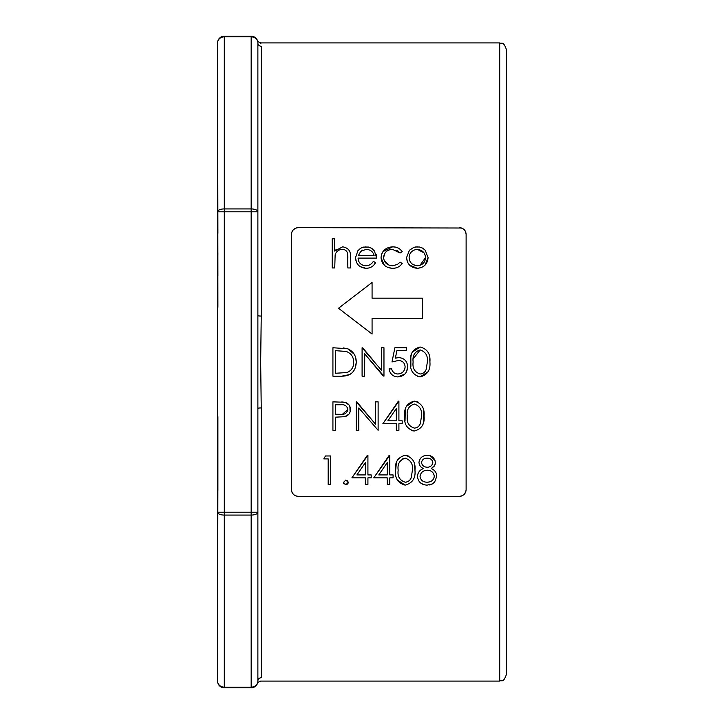 <?xml version="1.0" encoding="UTF-8"?>
<svg xmlns="http://www.w3.org/2000/svg" width="724" height="724" viewBox="0 0 724 724"><rect width="100%" height="100%" fill="white"/><g stroke="black" fill="none" stroke-linecap="round" stroke-linejoin="round"><path stroke-width="1.09" d="M217.571 673.61L217.571 43.666M217.571 48.888L217.571 675.112M217.571 383.91L217.571 42.915L217.906 233.445M217.906 307.329L217.571 42.915L217.571 340.09M217.571 292.559L217.906 252.812M217.906 275.916L217.571 42.915L217.571 244.622M217.906 490.555L217.906 416.662M217.906 448.084L217.571 512.212A6.715 2.86 0 0 0 224.295 515.072L224.295 687.157A6.715 6.082 180 0 1 217.571 681.085L217.906 471.188M217.571 497.605L217.571 493.723M217.571 512.212L251.165 512.212L251.165 211.788L217.571 211.788A6.715 2.86 -0 0 1 224.295 208.928L251.165 208.928L251.165 36.843L224.295 36.843A6.715 6.082 0 0 0 217.571 42.915C217.861 40.562 217.861 40.562 217.571 42.915C217.861 40.562 217.861 40.562 217.571 42.915L217.571 265.798M217.571 458.202L217.571 681.085C217.861 683.438 217.861 683.438 217.571 681.085L217.662 425.92M257.88 644.134L257.88 681.085C257.445 684.071 257.445 684.071 257.88 681.085A6.715 6.082 180 0 1 251.165 687.157L251.165 515.072A6.715 2.86 -0 0 0 257.88 512.212L257.88 681.085A6.715 6.715 0 0 1 251.165 687.8L224.295 687.8A6.715 6.715 0 0 1 217.571 681.085M217.571 42.915A6.715 6.715 0 0 1 224.295 36.2L251.165 36.2L251.165 36.843A6.715 6.082 0 0 1 257.88 42.915A3.358 3.321 -0 0 0 261.237 46.245C260.586 41.811 260.586 41.811 261.237 46.245L261.237 316.062L260.658 362L261.237 407.938L261.237 677.755C260.586 682.189 260.586 682.189 261.237 677.755A3.358 3.321 180 0 0 257.88 681.085L257.88 42.915C257.445 39.929 257.445 39.929 257.88 42.915L257.88 79.866M224.295 687.8A6.715 6.715 0 0 1 217.906 683.184L217.906 683.184A6.715 6.715 0 0 0 224.295 687.8L224.295 687.157L251.165 687.157L251.165 687.8M251.165 208.928A6.715 2.86 0 0 1 257.88 211.788L251.165 211.788L251.165 208.928M217.68 475.722L217.571 479.379M217.861 419.359L217.716 424.074M251.165 36.2A6.715 6.715 0 0 1 257.88 42.915M293.301 229.752L291.781 232.323L291.464 234.368L291.464 489.632L291.908 492.03L293.32 494.266M294.912 495.497L295.51 495.795M295.989 495.985L298.179 496.347C293.971 495.813 291.727 493.578 291.464 489.632M260.839 43.458L260.658 42.915C257.925 41.639 256.884 40.915 257.518 40.743L257.545 40.816M461.595 228.015L298.179 227.653L296.107 227.979L293.347 229.707M464.283 494.248L465.804 491.677L466.12 489.632L466.12 234.368L465.677 231.97L464.265 229.734M462.681 228.503L462.084 228.205M298.179 496.347L459.405 496.347L461.478 496.021L464.247 494.293M499.705 42.915C501.696 44.209 503.234 40.454 506.429 49.639L506.429 674.361C503.234 683.546 501.696 679.791 499.705 681.085L499.705 42.915L260.658 42.915M506.429 52.246L506.429 670.252M261.237 316.062A3.358 0.48 0 0 1 257.88 315.583M261.237 407.938A3.358 0.48 -0 0 0 257.88 408.417M466.12 234.368C465.858 230.422 463.622 228.187 459.405 227.653M338.923 308.596L362.887 326.986M348.018 300.949L338.488 308.261L372.073 334.036L372.073 318.334L422.454 318.334L422.454 298.179L372.073 298.179L372.073 282.487L371.204 283.156M395.63 470.546L396.354 462.989M397.204 460.6L398.453 458.563M414.608 465.315L414.952 470.202C415.766 478.139 412.49 483.116 405.132 485.134C397.829 483.035 394.661 478.057 395.63 470.202C394.652 462.337 397.82 457.351 405.132 455.242L409.006 456.156M405.132 455.242C412.508 457.315 415.775 462.301 414.952 470.202C415.802 478.084 412.535 483.062 405.132 485.134L397.304 479.949M351.882 477.849L367.919 455.242L367.919 474.926L371.204 474.926L371.204 477.849L367.919 477.849L367.919 484.41L365.367 484.41L365.367 477.849L351.882 477.849L367.403 455.242M382.869 423.73L398.906 401.132L398.906 420.816L402.191 420.816L402.191 423.73L398.906 423.73L398.906 430.291L396.354 430.291L396.354 423.73L382.869 423.73L398.39 401.132M341.764 401.929L344.977 402.282L349.004 404.906M349.891 406.463L350.099 411.911M348.95 414.146L344.742 416.698L335.474 417.169L335.474 430.291L332.922 430.291L332.922 401.856L344.977 402.282C348.506 403.395 350.326 405.793 350.416 409.485C350.335 413.259 348.443 415.667 344.742 416.698M397.014 357.747L398.707 357.584C404.345 358.09 407.331 361.186 407.657 366.887L406.571 371.629M404.906 374.055L397.738 376.914L395.458 376.634M392.354 370.969L393.775 372.607M404.988 368.217L405.105 366.778C404.725 362.724 402.435 360.633 398.245 360.507L391.983 361.964L394.897 347.746L406.562 347.746L406.562 350.66L396.897 350.66L395.358 358.145L398.707 357.584M343.257 347.918L347.683 348.769L354.217 354.181M355.765 358.127L356.253 362.326L355.294 367.892M350.045 374.471L341.728 376.181L332.922 376.181L332.922 347.746L347.683 348.769C353.421 351.375 356.271 355.891 356.253 362.326C355.701 371.475 350.859 376.1 341.728 376.181M398.58 251.472L396.779 250.269M400.453 249.581L402.191 251.681L400.055 253.011L392.489 249.364L389.114 249.907M384.996 253.02L383.593 257.509C384.109 262.595 387.078 265.346 392.508 265.771L397.413 264.468L400.055 262.124L402.191 263.527L400.363 265.59M384.299 260.721L389.087 265.156M395.268 268.043L392.462 268.323L388.136 267.554M384.381 265.319L381.041 257.735L381.91 253.527M382.951 251.617L392.68 246.812L395.458 247.128M334.741 251.101L342.651 246.812C348.47 247.861 351.059 251.373 350.416 257.346L350.416 267.952L347.864 267.952L347.574 253.454C346.896 250.785 345.104 249.427 342.199 249.364C338.542 249.68 336.189 251.509 335.14 254.866L334.741 267.952L332.189 267.952L332.189 238.784L334.741 238.784L334.741 251.101L336.226 249.454M347.864 258.178L347.828 255.807M298.179 227.653C293.98 228.178 291.736 230.413 291.464 234.368M459.405 496.347C463.613 495.822 465.849 493.587 466.12 489.632M376.145 254.35L376.67 258.115L358.072 258.115C358.371 262.703 360.896 265.256 365.656 265.771C369.068 265.681 371.62 264.224 373.312 261.391L375.575 262.586L373.937 264.93M368.869 267.971L365.973 268.323L359.946 266.568M356.289 261.608L355.52 257.617L357.918 250.685L360.543 248.287L363.367 247.11L368.462 247.047L371.43 248.196L374.408 250.902L376.67 258.115M361.457 247.78L366.036 246.812M368.489 247.056L370.797 247.852M371.421 248.187L372.76 249.147M415.241 246.993L419.549 247.011L422.653 248.151L425.223 250.233L428.074 257.617L425.06 265.12M421.63 267.518L417.332 268.323L409.639 265.183M407.341 261.545L406.562 257.617L409.413 250.251L413.938 247.3L417.332 246.812M383.295 376.073L368.887 358.914M364.724 353.955L364.643 376.181L362.091 376.181L362.091 347.746L381.412 370.127L381.412 347.746L383.964 347.746L383.964 376.181L364.643 353.855M362.715 347.846L372.806 359.882M428.011 371.819L420.083 376.914L417.612 376.525M410.861 366.914L410.852 357.077M410.861 357.004L411.322 354.669M412.209 352.262L420.083 347.013C427.332 348.887 430.599 353.873 429.902 361.973C430.626 370.036 427.359 375.014 420.083 376.914C412.906 375.005 409.739 370.027 410.571 361.973C409.703 353.936 412.87 348.95 420.083 347.013M429.748 358.742L429.902 361.973M356.787 401.856L375.575 424.237L375.575 401.856L378.127 401.856L378.127 430.291L358.805 407.965L358.805 430.291L356.253 430.291L356.253 401.856L375.575 424.237M405.024 420.979L405.322 409.449M406.39 406.354L414.246 401.132L417.974 401.974M423.649 410.816L423.721 421.006M423.712 421.051L423.196 423.395M414.246 431.024C407.042 429.07 403.865 424.083 404.743 416.092C403.847 408.092 407.015 403.105 414.246 401.132C421.522 403.042 424.798 408.028 424.065 416.092C424.825 424.11 421.549 429.088 414.246 431.024L411.73 430.626M347.592 480.781L347.982 481.315M348.199 482.79L347.927 483.569M347.737 483.849L346.344 484.727M344.162 484.057L343.656 483.279M373.756 477.849L389.793 455.242L389.793 474.926L393.078 474.926L393.078 477.849L389.793 477.849L389.793 484.41L387.24 484.41L387.24 477.849L373.756 477.849L389.277 455.242M431.205 484.456L430.364 484.736M430.246 484.763L429.26 484.971M423.694 484.691L420.264 482.727M436.436 473.777L436.825 476.13L434.672 482.012L432.373 483.922L427.124 485.134C421.241 484.818 418.038 481.885 417.504 476.356L417.902 473.93M420.934 469.903L423.115 468.564L420.725 466.826L419.477 464.98L418.961 462.536C419.621 457.993 422.4 455.559 427.296 455.242C432.101 455.604 434.798 458.066 435.368 462.618L435.097 464.455M430.337 455.785L435.006 460.446M434.255 466.138L431.332 468.564L433.45 469.858M360.814 251.309L358.344 255.563L374.118 255.563C373.077 251.662 370.426 249.599 366.172 249.364L360.814 251.309L362.661 250.106M375.575 262.586C373.584 266.296 370.38 268.215 365.973 268.323C359.412 267.654 355.927 264.088 355.52 257.617M374.118 255.563C373.077 251.662 370.426 249.599 366.172 249.364M400.055 262.124L402.191 263.527C399.856 266.731 396.607 268.332 392.462 268.323C385.548 267.808 381.738 264.278 381.041 257.735C381.666 251.02 385.548 247.373 392.68 246.812C396.806 246.839 399.974 248.459 402.191 251.681M392.489 249.364C387.087 249.726 384.118 252.45 383.593 257.509M417.323 265.771C422.418 265.256 425.151 262.55 425.522 257.635C425.151 252.785 422.418 250.024 417.323 249.364C412.228 249.952 409.485 252.712 409.114 257.635C409.485 262.513 412.218 265.228 417.323 265.771L413.142 264.667M428.074 257.617C427.585 264.052 424.002 267.618 417.332 268.323C410.662 267.645 407.078 264.079 406.562 257.617M423.956 252.794L417.323 249.364C412.228 249.952 409.485 252.712 409.114 257.635L409.512 260.088M419.92 265.373L425.522 257.635M335.474 350.66L335.474 373.267L346.868 372.543C351.412 370.742 353.692 367.33 353.701 362.317C353.665 356.977 351.176 353.366 346.208 351.457L335.474 350.66M353.457 364.968L353.701 362.317C353.665 356.977 351.176 353.366 346.208 351.457M407.657 366.887C407.214 373.077 403.911 376.417 397.738 376.914C392.806 376.525 389.91 373.856 389.069 368.887L391.621 368.887C392.426 372.127 394.517 373.828 397.892 373.991C402.3 373.602 404.707 371.204 405.105 366.778M391.983 361.964L394.897 347.746M427.35 361.964C428.038 355.774 425.649 351.764 420.164 349.927C414.671 351.665 412.318 355.683 413.123 361.964C412.291 368.199 414.644 372.208 420.164 373.991C423.223 373.72 425.26 372.1 426.273 369.113L427.35 361.964L426.273 369.113M413.123 361.964C412.291 368.199 414.644 372.208 420.164 373.991M420.164 349.927L413.223 358.851M340.452 414.318C344.579 414.807 347.049 413.205 347.864 409.494C347.086 405.874 344.687 404.3 340.669 404.77L335.474 404.77L335.474 414.255L340.452 414.318M342.47 414.246L347.864 409.494C347.086 405.874 344.687 404.3 340.669 404.77M396.354 408.463L387.883 420.816L396.354 420.816L396.354 408.463M421.513 416.074C422.219 409.92 419.829 405.911 414.336 404.046C408.816 405.82 406.463 409.829 407.295 416.074C406.436 422.273 408.779 426.282 414.336 428.11C417.431 427.812 419.458 426.183 420.436 423.223L421.513 416.074C422.219 409.92 419.829 405.911 414.336 404.046M407.295 416.074L407.377 419.16M330.732 484.41L328.18 484.41L328.18 458.889L323.809 458.889L325.474 455.975L330.732 455.975L330.732 484.41M343.493 482.401L345.864 480.03L348.235 482.401L345.864 484.772L343.493 482.401M365.367 462.582L356.887 474.926L365.367 474.926L365.367 462.582M363.276 465.623L356.887 474.926M387.24 462.582L378.77 474.926L387.24 474.926L387.24 462.582M385.159 465.623L378.77 474.926M412.399 470.193C413.169 464.138 410.77 460.129 405.223 458.156C399.63 460.048 397.286 464.057 398.182 470.193C397.277 476.329 399.621 480.338 405.223 482.22C408.372 481.876 410.399 480.247 411.322 477.342L412.399 470.193C413.169 464.138 410.77 460.129 405.223 458.156L402.146 459.061M398.182 470.193C397.277 476.329 399.621 480.338 405.223 482.22L406.526 482.066M408.626 481.125L409.648 480.238M410.309 479.415L411.322 477.342M427.314 470.193C423.051 470.428 420.626 472.51 420.056 476.446C420.608 480.22 422.97 482.139 427.151 482.22C431.377 482.075 433.748 480.057 434.273 476.175C433.703 472.455 431.386 470.464 427.314 470.193L425.16 470.446M421.513 462.582C422.092 465.523 424.011 467.089 427.26 467.27C430.463 467.089 432.319 465.505 432.816 462.518C432.264 459.604 430.382 458.156 427.151 458.156C423.947 458.202 422.074 459.677 421.513 462.582C422.074 459.677 423.947 458.202 427.151 458.156C430.382 458.156 432.264 459.604 432.816 462.518C432.319 465.505 430.463 467.089 427.26 467.27L425.106 466.908M435.368 462.618L434.834 465.161L431.332 468.564C434.744 470.111 436.581 472.627 436.825 476.13M417.504 476.356C417.721 472.79 419.585 470.193 423.115 468.564M420.164 475.351L420.056 476.446C420.608 480.22 422.97 482.139 427.151 482.22L429.558 481.922M434.02 477.849L434.273 476.175M372.073 282.487L338.488 308.261M224.295 36.2L224.295 515.072L251.165 515.072L251.165 512.212L257.88 512.212M499.705 681.085L260.658 681.085C257.925 682.361 256.884 683.085 257.518 683.257L257.518 683.257"/></g></svg>
